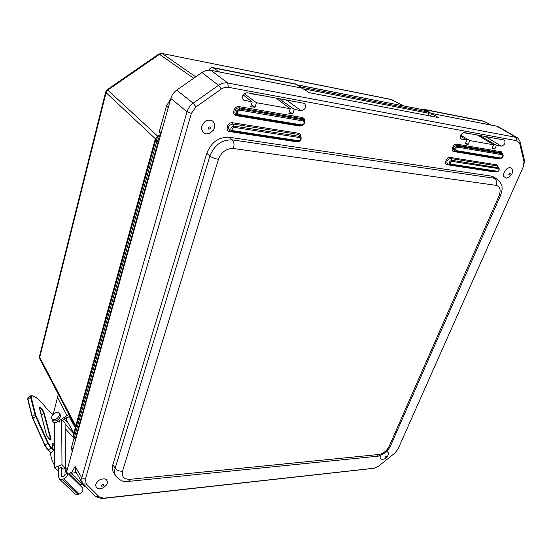<?xml version="1.0" encoding="UTF-8"?>
<svg xmlns="http://www.w3.org/2000/svg" width="552" height="552" viewBox="0 0 552 552"><rect width="100%" height="100%" fill="white"/><g stroke="black" fill="none" stroke-linecap="round" stroke-linejoin="round"><path stroke-width="0.83" d="M303.738 88.851L428.897 113.27L428.731 112.132L301.737 87.223L302.047 87.747M403.022 105.722L390.954 99.415L161.929 53.475M75.79 438.992L75.679 437.577L74.513 437.074L73.74 435.576L73.602 433.679L155.167 139.47M159.466 139.159L156.94 136.875L155.215 139.29L156.782 141.319L74.513 437.074L74.644 438.861L75.638 439.53M403.298 105.777L391.658 99.65L161.777 53.447L158.707 54.082M107.309 89.631L158.576 54.165L159.473 54.324L193.683 78.26M157.796 136.268L107.274 89.659L105.694 91.922L106.053 92.632L155.402 138.793M75.769 425.868L39.716 357.385L39.578 356.026L105.667 92.032M73.802 432.954L66.288 419.699L66.633 417.367M75.293 427.6L74.203 425.709M73.485 424.447L68.972 416.567M161.149 133.142L159.342 131.68L159.121 131.997L161.032 133.549M168.27 107.626L166.456 106.094L159.493 131.128M421.611 109.386L424.764 109.675L438.557 117.617L309.21 92.66L295.389 83.911L213.017 67.627M430.56 116.072L431.588 113.457L491.328 125.131L483.021 121.005L423.839 109.303M208.67 70.166C209.939 68.31 211.264 67.441 212.665 67.558L219.758 72.07L302.993 88.334M491.328 125.131L496.883 126.222L516.251 137.372L227.769 83.021C224.623 82.489 221.538 83.255 218.516 85.312L193.165 103.189C190.171 105.37 188.135 108.226 187.059 111.766L81.751 477.797L82.158 482.793L95.938 496.772L101.692 498.608L373.4 468.372M498.283 126.732L496.883 126.222M66.109 473.692L170.816 98.484L187.059 111.766L191.365 113.395L195.988 106.909L221.794 88.7L224.781 87.402L227.831 87.195L516.948 140.753L519.736 143.637L524.007 161.57L523.241 166.952L398.02 449.066L394.811 453.123L378.52 466.212L374.173 468.22L103.514 498.201L99.153 496.807L86.284 483.945L85.332 479.308L191.365 113.395M195.988 106.909L193.165 103.189L176.73 90.128C173.811 92.239 171.838 95.027 170.816 98.484M176.73 90.128L201.873 72.519L218.516 85.312L221.324 89.017M228.321 87.271L227.769 83.021L210.94 70.346C207.842 69.8 204.82 70.525 201.873 72.519M210.94 70.346L219.758 72.07M66.854 471.028L65.916 469.269L64.867 473.05M67.724 467.896L65.916 469.269M250.649 93.329L249.952 93.205M254.983 107.357L250.753 106.626L252.223 101.961L243.577 100.098C241.528 96.186 242.763 93.73 247.289 92.715L304.559 103.424C306.643 107.081 305.498 109.482 301.13 110.641L294.271 109.427L292.767 113.926L288.779 113.236L290.276 108.716L256.452 102.713L254.983 107.357L251.374 104.652M256.452 102.713L244.205 93.64M286.805 99.981L286.095 99.85M290.276 108.716L275.8 97.959M268.369 96.593L250.553 93.647M294.271 109.427L278.912 98.532M292.767 113.926L289.358 111.483M484.753 136.372L486.36 136.668M485.532 136.516L501.278 146.17L496.421 145.307L479.626 135.426M496.421 145.307L494.82 149.04L492.398 147.598M494.82 149.04L491.998 148.55L493.591 144.803L469.766 140.574L468.172 144.41L465.205 143.893L466.799 140.049L461.051 138.918C459.609 135.861 460.692 133.763 464.301 132.611L504.39 140.049C505.791 142.927 504.749 144.969 501.278 146.17M468.172 144.41L465.633 142.864M469.766 140.574L460.678 135.116M82.158 482.8L75.534 471.318L75.106 466.357L71.463 473.195L84.697 486.346L85.636 486.519M71.491 473.216L70.966 472.415L69.435 474.009L80.144 484.601L83.393 485.042M80.144 484.601L69.366 474.258L69.248 474.741M79.316 484.704L79.847 484.628M287.965 100.195L286.709 100.285L301.13 110.641M252.223 101.961L243.128 94.875M463.252 132.694L472.395 134.101M466.799 140.049L460.327 136.047M493.591 144.803L477.411 135.019M113.65 472.684L113.588 472.595C112.228 470.352 111.994 467.689 112.884 464.611L206.807 153.304C211.243 142.25 218.702 136.903 229.177 137.269L491.225 176.081L493.909 177.068L497.421 179.324L494.723 178.337C496.703 179.952 497.166 182.291 496.103 185.334C500.174 186.535 501.14 190.074 499.001 195.953L389.167 446.278L390.802 445.25M524.158 163.261L524.193 159.135L519.936 141.195L517.652 137.883L516.251 137.372L516.948 140.753M491.225 176.081L494.723 178.337L232.357 139.897C221.876 139.573 214.383 144.955 209.877 156.023C212.051 157.617 214.914 158.707 218.468 159.3C221.462 151.917 226.458 148.322 233.462 148.516L496.103 185.334M389.167 446.278C386.759 450.88 383.343 453.62 378.92 454.489L129.996 479.315C123.945 479.405 121.447 476.714 122.496 471.249C119.253 471.325 116.81 470.304 115.175 468.179C114.285 471.277 114.519 473.947 115.879 476.19L115.879 476.197C123.303 483.883 126.67 480.923 128.423 481.413L127.995 481.454M512.339 169.423C513.236 173.114 511.359 176.04 506.722 178.199L503.741 176.543C503.155 173.942 504.128 171.424 506.653 168.974C509.406 166.987 511.297 167.139 512.339 169.429L512.504 170.389M382.329 459.292L381.729 459.264C380.073 458.809 379.728 457.484 380.687 455.283M386.717 451.156L388.435 452.854L388.435 453.44M213.403 130.162L208.987 133.591L206.413 133.888L204.095 133.129C200.266 129.133 200.88 125.021 205.937 120.798C211.837 118.949 214.735 121.102 214.638 127.257L213.403 130.162M99.567 488.699L98.049 488.534C94.509 486.484 94.978 483.628 99.457 479.985C104.742 477.811 107.371 478.805 107.343 482.979L106.75 484.387M47.845 449.914L50.901 452.578L53.992 450.397L52.819 448.314C51.853 444.291 52.419 442.621 54.517 443.297M58.333 394.218L53.227 414.324M70.083 416.574L66.143 417.685L61.672 420.921M53.841 422.715L54.524 423.253M52.136 419.002L52.868 421.7C54.372 422.866 56.332 422.659 58.754 421.072L68.862 414.262M74.389 424.771L73.885 425.212L75.458 427M73.885 425.212L73.23 423.964L73.726 423.522M73.519 423.129L73.23 423.964M65.088 424.198L73.706 433.306M58.802 468.4L61.286 467.427L63.073 469.193L65.55 468.22L65.074 422.984L62.535 420.3M58.74 471.739L54.517 467.606L61.983 464.68L65.55 468.22M61.983 464.68L61.665 419.375M52.571 451.598L52.026 451.916M54.517 445.457L52.53 446.209M50.474 452.571C50.784 456.966 52.136 461.237 54.517 465.384M54.517 467.606L54.524 422.432M53.02 419.61L52.288 419.168C49.48 416.746 56.256 410.302 58.719 413.027C61.134 415.063 56.104 420.893 53.02 419.61M58.816 413.131L59.823 414.193C62.238 416.236 57.215 422.059 54.137 420.769L53.296 420.217M74.955 494.054L78.122 494.475L79.35 493.999C82.158 492.487 83.283 490.521 82.738 488.092L67.323 472.836C67.841 475.279 66.668 477.28 63.804 478.825L62.542 479.308L59.499 479.067L58.76 477.294L58.719 465.957M65.136 428.614L74.085 438.019M61.21 467.454L61.507 476.907L63.784 476.5L64.957 474.506L67.323 472.836M195.698 76.845L162.336 53.675L159.473 54.324L107.854 90.038L106.053 92.632L39.716 357.385L39.882 359.111L75.493 426.875M297.694 85.029L422.88 109.71L428.628 112.104L428.897 113.27L427.986 115.575M75.141 439.495L75.534 439.909M75.679 437.577L158.134 141.85L156.782 141.319L159.88 137.676M158.134 141.85L159.231 140.008M299.764 86.319L301.302 87.278M72.905 449.342L71.636 447.051L74.168 437.936M71.608 446.934L72.029 451.874L71.615 446.899L74.134 437.86M74.644 438.854L73.871 437.356L73.74 435.576L155.698 140.305L157.762 137.393L160.501 135.461M170.63 99.167L166.407 106.012L170.589 99.305M423.046 109.779L297.507 84.911M159.404 131.217L159.121 131.997M159.335 131.452L166.49 105.977M424.764 109.675L484.373 121.447M213.824 68.006L296.631 84.359M76.21 472.491L71.56 473.285M84.608 486.257L85.256 486.146M85.332 479.308L81.751 477.797L75.106 466.357M244.819 100.643L242.721 99.036M461.617 139.132L460.609 138.511M301.84 124.945L238.685 114.443L238.043 115.133L301.171 125.601C304.159 125.138 305.221 123.455 304.38 120.557L303.117 119.749L303.193 120.943C304.911 122.647 304.462 123.979 301.84 124.945L301.282 125.614M304.38 120.557L302.392 118.728L302.317 117.535L239.168 106.66L239.237 107.909L302.392 118.728L303.117 119.749L239.92 108.972C235.897 110.29 235.186 112.332 237.795 115.085L301.082 125.58M237.339 115.002L236.808 114.899C233.013 114.098 235.442 107.074 239.237 107.909L239.996 110.221L303.193 120.943M238.685 114.443C236.718 112.636 237.16 111.228 239.996 110.221M239.168 106.66C234.11 105.57 231.212 115.03 236.387 115.637L236.808 114.899L238.009 115.133M300.012 125.407L299.432 126.049L301.772 125.614M304.711 121.288C304.828 119.225 304.028 117.969 302.317 117.535M236.387 115.637L299.432 126.049M300.84 136.834C300.923 134.84 300.122 133.639 298.439 133.239L232.599 122.751C227.555 121.723 224.698 131.065 229.867 131.611L295.596 141.629L297.625 141.319M498.221 167.001L496.772 164.848L450.253 157.43C446.74 156.685 443.601 164.386 447.258 164.744L493.75 171.831L495.268 171.541M502.796 153.974L501.347 151.821L456.828 144.148C453.323 143.361 450.142 151.144 453.792 151.545L498.297 158.893L499.96 158.541M301.15 137.365L299.915 136.447L299.998 137.634C301.364 138.952 301.006 140.001 298.922 140.788L298.225 141.415L232.406 131.348M298.922 140.788L233.034 130.672L232.413 131.348L298.287 141.422C300.557 141.457 301.475 140.035 301.026 137.151L299.984 135.364L298.515 134.426L299.915 136.447L233.993 126.091L234.062 127.346L299.998 137.634M232.599 122.751L232.668 123.993L233.993 126.091C230.57 127.201 229.942 128.933 232.102 131.286L230.177 130.865C227.3 127.753 228.135 125.463 232.668 123.993L298.515 134.426L298.439 133.239M233.034 130.672C231.46 129.271 231.805 128.161 234.062 127.346M232.123 131.293L230.488 130.941M229.867 131.611L230.474 130.941M295.982 141.07L295.596 141.629M237.056 114.954L237.912 115.113M500.209 158.583L500.167 158.576C502.789 157.975 503.679 156.471 502.865 154.056L502.244 153.718L502.341 154.732C503.403 156.099 502.92 157.21 500.906 158.058L500.147 158.576L455.662 151.2L456.373 150.648C455.172 149.212 455.648 148.053 457.801 147.177L502.341 154.732M456.828 144.148L456.925 145.204L501.444 152.828L502.244 153.718L457.712 146.121L457.801 147.177M500.906 158.058L456.373 150.648M453.792 151.545L454.434 150.979C452.564 148.502 453.392 146.577 456.925 145.204L457.712 146.121C454.627 147.329 453.896 149.012 455.531 151.179L455.628 151.193M501.347 151.821L501.444 152.828L502.865 154.056M498.918 158.369L498.297 158.893M454.675 151.02L455.579 151.186M450.253 157.43L450.342 158.479L496.862 165.848L498.408 167.615L498.504 168.622C499.36 169.685 498.98 170.561 497.373 171.244L496.655 171.755C498.856 171.361 499.622 170.078 498.967 167.905L451.867 160.301L451.964 161.356L498.504 168.622M499.036 167.987L497.676 166.338M497.373 171.244L450.832 164.103L449.977 164.606L496.676 171.755M450.128 164.641L496.607 171.748M451.867 160.301C449.238 161.329 448.603 162.764 449.977 164.606L447.838 164.185C446.016 161.736 446.851 159.838 450.342 158.479L451.867 160.301M450.832 164.103C449.866 162.978 450.246 162.06 451.964 161.356M496.772 164.848L496.862 165.848L497.69 166.352M448.024 164.22L447.258 164.744M494.171 171.375L493.75 171.831M447.996 164.213L449.983 164.613M524.193 159.135L524.007 161.57M519.936 141.195L519.736 143.637M374.173 468.22L372.138 468.62M104.086 498.152L102.458 498.546M99.153 496.807L95.938 496.772M86.284 483.945L83.028 483.931M500.457 195.649L499.001 195.953M378.92 454.489L376.526 456.338M229.177 137.269L232.357 139.897C234.062 141.802 234.434 144.679 233.462 148.516M129.996 479.315L128.423 481.413L377.044 456.283C377.913 456.511 380.204 455.579 383.902 453.502C387.835 450.19 390.085 447.548 390.657 445.574L500.388 195.815C501.878 191.558 502.41 188.791 501.989 187.507C502.506 185.644 500.981 182.912 497.414 179.324M206.807 153.304L209.877 156.023L115.175 468.179L112.884 464.611M122.496 471.249L218.468 159.3M509.434 173.176C510.786 173.728 510.607 174.19 508.896 174.577L509.434 173.176M385.386 457.263C384.827 456.249 385.13 455.931 386.296 456.311L385.386 457.263M208.822 129.216C206.71 127.208 212.03 125.525 210.547 128.664L208.822 129.216M101.906 486.319C99.884 485.422 104.583 483.283 103.431 485.629L101.906 486.319M49.887 411.889L52.985 414.587M45.616 407.328L50.115 412.061M30.967 395.729L31.478 395.908C34.831 395.832 39.565 399.669 45.678 407.404M30.85 395.77L30.65 397.399L31.243 397.419L31.478 395.908M50.901 452.578L48.155 449.852L50.963 448.196L47.789 443.359L48.341 443.215L36.253 416.374L35.701 416.505L47.789 443.359L44.974 445.022L32.927 418.14L35.701 416.505L35.038 414.669L32.264 416.305L27.931 398.999L30.65 397.399L35.038 414.669L35.645 414.683L31.243 397.419M36.253 416.374L35.645 414.683M53.696 450.929L50.963 448.196L51.26 447.658L48.341 443.215M53.992 450.397L51.26 447.658M48.155 449.852L44.974 445.022L48.155 449.852M44.733 445.243L32.064 416.663L27.738 399.351L28.145 397.364L30.684 395.867M32.064 416.539L27.738 399.351L27.979 397.461M32.692 418.368L44.74 445.291L47.755 449.866L50.501 452.599M50.839 438.267L44.25 413.386C43.339 409.632 38.419 404.492 39.537 408.48L46.037 433.389C47.01 437.419 52.06 442.525 50.839 438.267L50.363 438.26L50.204 439.709C51.288 440.793 47.403 437.936 46.078 433.465L46.037 433.389M44.25 413.386L43.78 413.372L50.363 438.26L49.211 438.937M39.496 407.555L39.565 407.528C41.117 408.142 42.518 410.095 43.78 413.372L41.227 414.876M46.085 433.555L39.496 407.569M52.661 444.767L54.517 445.015M53.006 446.044L52.516 445.795M57.291 397.06L66.84 415.221M58.754 421.072L59.857 422.232M62.542 479.308L78.122 494.475M61.265 476.314L62.052 477.087M79.35 493.999L63.804 478.825M429.173 113.27L428.248 115.623M75.527 439.93L74.644 438.861M392.175 99.836L391.133 99.45M428.725 112.132L422.301 109.524M73.851 437.315L73.485 434.113M160.88 134.088L156.996 136.834M39.861 359.062L39.509 356.302M237.394 115.009L237.022 114.947M500.181 158.576L454.738 151.034M524.158 162.785L524.4 160.749M101.692 498.608L103.514 498.201M498.29 126.739L517.659 137.89M113.588 472.595L115.879 476.19M381.729 459.264C384.882 459.416 387.049 457.898 388.228 454.696L388.435 452.854M209.836 133.26L213.369 130.175L214.638 127.257M98.049 488.534C100.326 489.472 103.038 488.382 106.184 485.277L107.343 482.979M50.039 411.951L53.006 414.566M31.167 395.701C34.859 395.791 39.689 399.676 45.657 407.355L50.011 411.93M52.923 448.417C52.53 444.76 52.523 443.484 52.916 444.574L52.64 444.822M52.868 421.7L53.979 422.86M64.115 419.154L68.807 424.136M52.288 419.168L53.399 420.327M75.113 494.206L59.499 479.067"/></g></svg>
